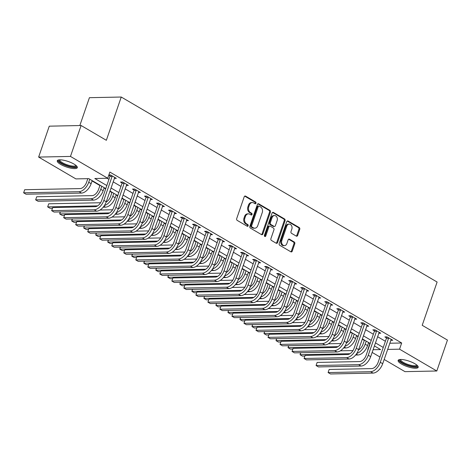 <?xml version="1.0" encoding="UTF-8"?>
<svg xmlns="http://www.w3.org/2000/svg" width="471" height="471" viewBox="0 0 471 471"><rect width="100%" height="100%" fill="white"/><g stroke="black" fill="none" stroke-linecap="round" stroke-linejoin="round"><path stroke-width="0.71" d="M255.977 203.236A0.936 0.724 88.8 0 0 255.606 202L245.579 196.124A1.336 1.03 88.8 0 0 245.132 196.007A1.336 1.03 88.8 0 0 244.214 196.784L236.695 218.626A1.336 1.03 88.8 0 0 237.219 220.393L247.251 226.268A0.936 0.724 88.8 0 0 247.834 224.567L246.533 223.807A4.268 3.303 88.8 0 1 244.855 218.155L245.479 216.336A4.268 3.303 88.8 0 1 248.411 213.84A4.268 3.303 88.8 0 1 249.836 214.223L251.137 214.982A0.936 0.724 88.8 0 0 251.72 213.286L250.425 212.521A4.268 3.303 88.8 0 1 248.741 206.869L249.365 205.05A4.268 3.303 88.8 0 1 252.297 202.554A4.268 3.303 88.8 0 1 253.722 202.936L255.023 203.696A0.936 0.724 88.8 0 0 255.977 203.236M254.888 203.619A0.936 0.724 88.8 0 0 254.746 202.018L244.72 196.142A1.336 1.03 88.8 0 0 244.708 196.136L245.579 196.124M247.116 226.192A0.936 0.724 88.8 0 0 246.975 224.585L245.674 223.825L246.533 223.807M251.002 214.906A0.936 0.724 88.8 0 0 250.86 213.304L249.559 212.539L250.425 212.521M401.439 364.001A10.598 2.879 19 0 1 398.13 360.409A10.598 2.879 19 0 1 404.477 359.879A10.598 2.879 19 0 1 414.863 363.724A10.598 2.879 19 0 1 418.171 367.309A10.598 2.879 19 0 1 411.825 367.845A10.598 2.879 19 0 1 401.439 364.001M60.576 164.355A10.598 2.879 19 0 1 57.268 160.764A10.598 2.879 19 0 1 63.614 160.228A10.598 2.879 19 0 1 74 164.079A10.598 2.879 19 0 1 77.309 167.664A10.598 2.879 19 0 1 70.962 168.2A10.598 2.879 19 0 1 60.576 164.355M296.288 236.106A1.336 1.03 88.8 0 0 296.73 236.224A1.336 1.03 88.8 0 0 297.648 235.447L299.762 229.318A1.336 1.03 88.8 0 0 299.232 227.552L288.099 221.029A1.336 1.03 88.8 0 0 287.651 220.911A1.336 1.03 88.8 0 0 286.733 221.688L279.215 243.531A1.336 1.03 88.8 0 0 279.739 245.297L290.878 251.82A1.336 1.03 88.8 0 0 291.319 251.944A1.336 1.03 88.8 0 0 292.238 251.161L294.787 243.76A1.336 1.03 88.8 0 0 294.263 241.994L289.494 239.203A1.336 1.03 88.8 0 0 289.047 239.08A1.336 1.03 88.8 0 0 288.134 239.863L286.868 243.531A3.568 2.761 88.8 0 1 284.419 245.621A3.568 2.761 88.8 0 1 281.817 240.575L286.768 226.192A3.568 2.761 88.8 0 1 289.223 224.108A3.568 2.761 88.8 0 1 291.82 229.153L290.996 231.549A1.336 1.03 88.8 0 0 291.52 233.316L296.288 236.106A1.336 1.03 88.8 0 0 296.789 235.465L298.897 229.336A1.336 1.03 88.8 0 0 298.373 227.57L287.233 221.046A1.336 1.03 88.8 0 0 287.222 221.04L288.099 221.029M105.775 188.583L88.795 178.639L75.89 178.903L38.634 157.079L49.272 126.169L81.106 125.516L106.346 140.299L121.247 97.032L437.112 282.035L422.21 325.302L447.45 340.086L436.805 370.995L404.972 371.648L384.153 359.455M81.106 125.516L70.467 156.425L107.724 178.25L94.818 178.515L106.817 185.545M389.735 343.235L401.675 342.994L109.855 172.068L107.724 178.25M401.675 342.994L399.549 349.176L436.805 370.995M270.407 212.127A1.336 1.03 88.8 0 0 269.883 210.36L258.744 203.837A1.336 1.03 88.8 0 0 258.296 203.713A1.336 1.03 88.8 0 0 257.384 204.496L249.86 226.339A1.336 1.03 88.8 0 0 250.389 228.105L261.523 234.629A1.336 1.03 88.8 0 0 261.97 234.752A1.336 1.03 88.8 0 0 262.883 233.969L270.407 212.127L269.547 212.144A1.336 1.03 88.8 0 0 269.023 210.378L257.884 203.855A1.336 1.03 88.8 0 0 257.873 203.849L258.744 203.837M273.421 212.433L284.555 218.956A1.336 1.03 88.8 0 1 285.085 220.722L277.56 242.565A1.336 1.03 88.8 0 1 276.648 243.348A1.336 1.03 88.8 0 1 276.2 243.224L271.431 240.434A1.336 1.03 88.8 0 1 270.907 238.667L273.957 229.807A1.336 1.03 88.8 0 0 273.433 228.041L270.272 226.192A1.336 1.03 88.8 0 0 269.824 226.068A1.336 1.03 88.8 0 0 268.912 226.851L265.732 236.077A0.936 0.724 88.8 0 1 264.414 235.3L272.061 213.092A1.336 1.03 88.8 0 1 272.974 212.309A1.336 1.03 88.8 0 1 273.421 212.433L272.562 212.45L283.695 218.974L284.555 218.956M107.07 178.262L108.948 179.363M113.128 181.812L120.965 186.398M125.151 188.847L132.987 193.44M137.167 195.889L145.003 200.481M149.183 202.93L157.026 207.523M161.206 209.972L169.042 214.558M173.222 217.007L181.064 221.6M185.244 224.049L193.081 228.641M197.261 231.09L205.103 235.677M209.283 238.126L217.119 242.718M221.299 245.167L229.136 249.76M233.322 252.209L241.158 256.801M245.338 259.244L253.174 263.837M257.36 266.286L265.197 270.878M269.377 273.327L277.213 277.919M281.393 280.369L289.235 284.955M293.415 287.404L301.252 291.996M305.432 294.446L313.274 299.038M317.454 301.487L325.29 306.073M329.47 308.523L337.313 313.115M341.493 315.564L349.329 320.156M353.509 322.606L361.351 327.198M365.531 329.647L373.368 334.233M377.548 336.683L385.384 341.275M108.772 175.218L109.99 175.93M108.842 175.006L110.573 174.971L116.343 178.344L114.306 178.391M126.328 185.427L128.365 185.386L122.595 182.006L120.441 182.053L122.013 182.972M138.344 192.468L140.382 192.427L134.612 189.048L132.463 189.089L134.029 190.007M150.367 199.51L152.398 199.469L146.634 196.089L144.479 196.13L146.051 197.049M162.383 206.545L164.42 206.504L158.65 203.125L156.502 203.172L158.068 204.09M174.4 213.587L176.437 213.546L170.667 210.166L168.518 210.213L170.09 211.132M186.422 220.628L188.459 220.587L182.689 217.208L180.54 217.249L182.106 218.167M198.438 227.664L200.475 227.623L194.706 224.243L192.557 224.29L194.123 225.209M210.46 234.705L212.498 234.664L206.728 231.285L204.579 231.332L206.145 232.25M222.477 241.747L224.514 241.705L218.744 238.326L216.595 238.367L218.161 239.286M234.499 248.788L236.536 248.741L230.766 245.367L228.612 245.409L230.184 246.327M246.516 255.824L248.553 255.782L242.783 252.403L240.634 252.45L242.2 253.369M258.538 262.865L260.575 262.824L254.805 259.444L252.65 259.486L254.222 260.41M270.554 269.907L272.591 269.865L266.822 266.486L264.673 266.527L266.239 267.446M282.576 276.942L284.608 276.901L278.844 273.521L276.689 273.569L278.261 274.487M294.593 283.984L296.63 283.942L290.86 280.563L288.711 280.61L290.277 281.528M306.615 291.025L308.646 290.984L302.882 287.604L300.728 287.646L302.3 288.564M318.632 298.066L320.669 298.019L314.899 294.64L312.75 294.687L314.316 295.605M330.648 305.102L332.685 305.061L326.915 301.681L324.766 301.728L326.332 302.647M342.67 312.143L344.707 312.102L338.937 308.723L336.789 308.764L338.355 309.683M354.687 319.185L356.724 319.144L350.954 315.764L348.805 315.805L350.371 316.724M366.709 326.22L368.746 326.179L362.976 322.8L360.821 322.847L362.393 323.765M378.725 333.262L380.762 333.221L374.993 329.841L372.844 329.883L374.41 330.807M390.747 340.303L392.785 340.262L387.015 336.883L384.86 336.924L386.432 337.842M92.069 180.952L99.905 185.539M104.085 187.988L105.657 188.912M109.843 191.361L111.927 192.58M116.107 195.029L117.679 195.948M121.859 198.397L123.944 199.622M128.124 202.071L129.696 202.989M133.882 205.438L135.96 206.657M140.146 209.106L141.718 210.031M145.898 212.48L147.982 213.699M152.162 216.148L153.734 217.072M157.915 219.515L159.999 220.74M164.185 223.189L165.757 224.108M169.937 226.557L172.021 227.781M176.201 230.225L177.773 231.149M181.953 233.598L184.037 234.817M188.217 237.266L189.795 238.191M193.975 240.64L196.06 241.858M200.24 244.308L201.812 245.226M205.992 247.675L208.076 248.9M212.256 251.349L213.834 252.268M218.014 254.717L220.098 255.936M224.278 258.385L225.85 259.309M230.031 261.758L232.115 262.977M236.295 265.426L237.867 266.345M242.053 268.794L244.137 270.018M248.317 272.468L249.889 273.386M254.069 275.835L256.153 277.054M260.333 279.503L261.905 280.428M266.091 282.877L268.176 284.095M272.356 286.545L273.928 287.469M278.108 289.918L280.192 291.137M284.372 293.586L285.944 294.505M290.124 296.954L292.208 298.178M296.394 300.628L297.966 301.546M302.147 303.995L304.231 305.214M308.411 307.663L309.983 308.587M314.163 311.037L316.247 312.255M320.433 314.705L322.005 315.623M326.185 318.072L328.269 319.297M332.449 321.746L334.021 322.664M338.202 325.114L340.286 326.332M344.466 328.782L346.044 329.706M350.224 332.155L352.308 333.374M356.488 335.823L358.06 336.741M362.24 339.191L364.324 340.415M368.505 342.864L370.129 343.642M121.247 97.032L89.413 97.685L79.823 125.545M38.634 157.079L70.467 156.425M379.967 357.006L372.131 352.414M369.841 343.647L367.716 349.829M373.061 349.717L380.621 349.564L374.374 345.902M370.194 343.453L362.352 338.867M358.172 336.418L350.336 331.825M346.156 329.376L338.319 324.784M334.133 322.335L326.297 317.742M322.117 315.293L314.281 310.707M310.095 308.258L302.258 303.665M298.078 301.216L290.242 296.624M286.062 294.175L278.22 289.588M274.04 287.139L266.203 282.547M262.023 280.098L254.181 275.506M250.001 273.056L242.165 268.47M237.985 266.021L230.142 261.429M225.962 258.979L218.126 254.387M213.946 251.938L206.11 247.346M201.924 244.896L194.087 240.31M189.907 237.861L182.071 233.269M177.885 230.819L170.049 226.227M165.869 223.778L158.032 219.192M153.852 216.742L146.01 212.15M141.83 209.701L133.994 205.109M129.813 202.66L121.971 198.067M117.791 195.624L109.955 191.032M387.609 349.417L399.549 349.176M111.003 187.994L118.839 192.58M123.019 195.029L130.856 199.622M135.036 202.071L142.878 206.663M147.058 209.112L154.894 213.704M159.074 216.154L166.917 220.74M171.097 223.189L178.933 227.781M183.113 230.231L190.955 234.823M195.135 237.272L202.972 241.858M207.152 244.308L214.994 248.9M219.174 251.349L227.01 255.941M231.19 258.391L239.027 262.977M243.213 265.426L251.049 270.018M255.229 272.468L263.065 277.06M267.251 279.509L275.088 284.101M279.268 286.551L287.104 291.137M291.284 293.586L299.126 298.178M303.306 300.628L311.143 305.22M315.323 307.669L323.165 312.255M327.345 314.705L335.181 319.297M339.361 321.746L347.204 326.338M351.384 328.787L359.22 333.38M363.4 335.823L371.236 340.415M375.422 342.864L383.259 347.457M252.297 202.554L251.437 202.571A4.268 3.303 88.8 0 0 248.505 205.068L249.365 205.05M249.559 212.539A4.268 3.303 88.8 0 1 247.881 206.887L248.505 205.068M248.411 213.84L247.552 213.858A4.268 3.303 88.8 0 0 244.62 216.354L245.479 216.336M245.674 223.825A4.268 3.303 88.8 0 1 243.99 218.173L244.62 216.354M261.535 234.635A1.336 1.03 88.8 0 0 262.023 233.987L269.547 212.144M259.197 206.145A0.936 0.724 88.8 0 0 258.243 206.604L251.644 225.78A0.936 0.724 88.8 0 0 252.009 227.016L253.38 227.817A4.268 3.303 88.8 0 0 254.805 228.2A4.268 3.303 88.8 0 0 257.737 225.703L262.247 212.598A4.268 3.303 88.8 0 0 260.563 206.946L259.197 206.145M258.885 206.057L258.026 206.074A0.936 0.724 88.8 0 0 257.384 206.622L258.243 206.604M254.805 228.2L253.946 228.217A4.268 3.303 88.8 0 1 252.521 227.834L251.149 227.034A0.936 0.724 88.8 0 1 250.784 225.797L257.384 206.622M276.212 243.23A1.336 1.03 88.8 0 0 276.701 242.583L284.225 220.74A1.336 1.03 88.8 0 0 283.695 218.974M269.824 226.068L268.965 226.086A1.336 1.03 88.8 0 0 268.046 226.869L264.873 236.095L265.732 236.077M264.655 236.448A0.936 0.724 88.8 0 0 264.873 236.095M277.125 220.616A3.568 2.761 88.8 0 0 274.528 215.571A3.568 2.761 88.8 0 0 272.073 217.661L270.33 222.724A1.336 1.03 88.8 0 0 270.854 224.49L274.016 226.345A1.336 1.03 88.8 0 0 274.463 226.463A1.336 1.03 88.8 0 0 275.376 225.686L277.125 220.616M274.528 215.571L273.663 215.588A3.568 2.761 88.8 0 0 271.214 217.679L272.073 217.661M274.463 226.463L273.604 226.48A1.336 1.03 88.8 0 1 273.156 226.363L269.995 224.508A1.336 1.03 88.8 0 1 269.471 222.742L271.214 217.679M289.223 224.108L288.364 224.125A3.568 2.761 88.8 0 0 285.909 226.21L286.768 226.192M284.419 245.621L283.56 245.638A3.568 2.761 88.8 0 1 280.957 240.593L285.909 226.21M290.89 251.826A1.336 1.03 88.8 0 0 291.378 251.178L293.928 243.778A1.336 1.03 88.8 0 0 293.398 242.012L288.635 239.215A1.336 1.03 88.8 0 0 288.623 239.209L289.494 239.203M87.83 178.656L86.576 182.312A6.794 3.886 120.4 0 1 80.147 188.583L24.692 189.719L23.627 192.81L79.081 191.673A10.191 5.829 -59.6 0 0 88.725 182.265L89.778 179.215M24.692 189.719L23.627 192.81L26.035 194.217L81.483 193.081A10.191 5.829 -59.6 0 0 91.127 183.678L92.181 180.623M112.145 175.889L112.133 176.319L109.979 176.36L101.701 200.416A6.794 3.886 120.4 0 1 95.266 206.687L52.723 207.558L51.657 210.649L94.206 209.778A10.191 5.829 -59.6 0 0 103.85 200.369L112.133 176.319M52.723 207.558L51.657 210.649L54.059 212.056L96.608 211.185A10.191 5.829 -59.6 0 0 106.252 201.776L114.777 177.426M109.979 176.36L110.014 174.976M100.017 185.209L98.592 189.354A6.794 3.886 120.4 0 1 92.163 195.624L36.709 196.76L35.649 199.851L91.097 198.715A10.191 5.829 -59.6 0 0 100.747 189.307L101.795 186.251M36.709 196.76L35.649 199.851L38.051 201.258L93.505 200.122A10.191 5.829 -59.6 0 0 103.149 190.714L104.203 187.658M112.039 192.25L110.614 196.389A6.794 3.886 120.4 0 1 106.152 202.071M103.184 207.211L105.522 207.158A10.191 5.829 -59.6 0 0 115.165 197.755L116.219 194.7M104.397 205.556A10.191 5.829 -59.6 0 0 112.763 196.348L113.817 193.293M100.588 202.736L48.731 203.802L47.665 206.893L97.627 205.862M52.363 208.253L50.067 208.3L47.665 206.893L48.731 203.802M124.056 199.292L122.631 203.431A6.794 3.886 120.4 0 1 118.168 209.112M115.201 214.246L117.538 214.199A10.191 5.829 -59.6 0 0 127.188 204.797L128.236 201.741M116.419 212.598A10.191 5.829 -59.6 0 0 124.78 203.384L125.834 200.334M112.61 209.772L100.017 210.031M60.376 211.926L59.687 213.928L60.176 211.932M64.38 215.288L62.09 215.335L59.687 213.928L109.643 212.904M124.161 182.925L124.15 183.354L122.001 183.402L113.717 207.458A6.794 3.886 120.4 0 1 107.288 213.722L64.739 214.599L63.679 217.69L106.222 216.813A10.191 5.829 -59.6 0 0 115.866 207.411L124.15 183.354M64.739 214.599L63.679 217.69L66.081 219.097L108.624 218.226A10.191 5.829 -59.6 0 0 118.274 208.818L126.793 184.467M122.001 183.402L122.036 182.018M136.184 189.966L136.172 190.396L134.017 190.443L125.739 214.493A6.794 3.886 120.4 0 1 119.304 220.764L76.761 221.635L75.696 224.726L118.245 223.855A10.191 5.829 -59.6 0 0 127.888 214.452L136.172 190.396M76.761 221.635L75.696 224.726L78.098 226.139L120.647 225.262A10.191 5.829 -59.6 0 0 130.29 215.859L138.815 191.509M134.017 190.443L134.052 189.059M148.2 197.008L148.188 197.437L146.039 197.479L137.756 221.535A6.794 3.886 120.4 0 1 131.327 227.805L88.778 228.676L87.718 231.767L130.261 230.896A10.191 5.829 -59.6 0 0 139.905 221.488L148.188 197.437M88.778 228.676L87.718 231.767L90.12 233.174L132.663 232.303A10.191 5.829 -59.6 0 0 142.313 222.901L150.832 198.55M146.039 197.479L146.075 196.101M136.078 206.333L134.653 210.472A6.794 3.886 120.4 0 1 130.184 216.154M127.223 221.288L129.56 221.24A10.191 5.829 -59.6 0 0 139.204 211.832L140.258 208.777M128.436 219.639A10.191 5.829 -59.6 0 0 136.802 210.425L137.856 207.37M124.627 216.813L112.033 217.072M72.393 218.968L71.704 220.97L72.198 218.974M76.396 222.33L74.106 222.377L71.704 220.97L121.665 219.945M160.217 204.043L160.211 204.473L158.056 204.52L149.772 228.576A6.794 3.886 120.4 0 1 143.343 234.846L100.8 235.718L99.734 238.809L142.277 237.937A10.191 5.829 -59.6 0 0 151.927 228.529L160.211 204.473M100.8 235.718L99.734 238.809L102.136 240.216L144.685 239.345A10.191 5.829 -59.6 0 0 154.329 229.936L162.854 205.586M158.056 204.52L158.091 203.136M76.296 165.71A9.173 2.49 19 0 1 70.344 166.581A9.173 2.49 19 0 1 61.577 163.196A9.173 2.49 19 0 1 59.269 159.846M59.823 159.822A8.49 2.308 -161 0 0 59.811 159.846A8.49 2.308 -161 0 0 70.356 165.71A8.49 2.308 -161 0 0 75.872 165.374A8.49 2.308 -161 0 0 75.878 165.35M57.656 160.293A10.527 2.861 -161 0 0 70.75 167.075A10.527 2.861 -161 0 0 77.297 167.052M417.159 365.361A9.173 2.49 19 0 1 412.425 366.456A9.173 2.49 19 0 1 402.681 362.994A9.173 2.49 19 0 1 400.132 359.497M400.68 359.467A8.49 2.308 -161 0 0 400.674 359.491A8.49 2.308 -161 0 0 403.323 362.364A8.49 2.308 -161 0 0 411.648 365.449A8.49 2.308 -161 0 0 416.735 365.019A8.49 2.308 -161 0 0 416.741 364.996M398.519 359.938A10.527 2.861 -161 0 0 401.822 363.011A10.527 2.861 -161 0 0 418.154 366.703M148.094 213.369L146.669 217.508A6.794 3.886 120.4 0 1 142.207 223.189M139.239 228.329L141.577 228.276A10.191 5.829 -59.6 0 0 151.226 218.874L152.274 215.818M140.458 226.681A10.191 5.829 -59.6 0 0 148.818 217.467L149.872 214.411M136.649 223.855L124.056 224.114M84.415 226.009L83.726 228.011L84.215 226.009M88.418 229.371L86.128 229.418L83.726 228.011L133.682 226.981M160.116 220.41L158.692 224.549A6.794 3.886 120.4 0 1 154.223 230.231M151.262 235.365L153.599 235.317A10.191 5.829 -59.6 0 0 163.243 225.915L164.297 222.86M152.474 233.716A10.191 5.829 -59.6 0 0 160.841 224.508L161.894 221.452M148.665 230.896L136.072 231.149M96.431 233.045L95.743 235.047L96.237 233.051M100.435 236.407L98.145 236.454L95.743 235.047L145.704 234.022M172.133 227.452L170.708 231.591A6.794 3.886 120.4 0 1 166.245 237.272M163.278 242.406L165.615 242.359A10.191 5.829 -59.6 0 0 175.265 232.951L176.313 229.901M164.497 240.758A10.191 5.829 -59.6 0 0 172.857 231.544L173.911 228.488M160.688 237.932L148.094 238.191M108.454 240.086L107.759 242.088L108.253 240.092M112.457 243.448L110.167 243.495L107.759 242.088L157.72 241.064M184.155 234.487L182.724 238.626A6.794 3.886 120.4 0 1 178.262 244.314M175.3 249.447L177.638 249.4A10.191 5.829 -59.6 0 0 187.281 239.992L188.335 236.937M176.513 247.799A10.191 5.829 -59.6 0 0 184.879 238.585L185.927 235.529M172.704 244.973L160.111 245.232M120.47 247.128L119.781 249.13L120.276 247.128M124.474 250.49L122.183 250.537L119.781 249.13L169.737 248.105M196.171 241.529L194.747 245.668A6.794 3.886 120.4 0 1 190.284 251.349M187.317 256.483L189.654 256.436A10.191 5.829 -59.6 0 0 199.304 247.034L200.352 243.978M188.53 254.835A10.191 5.829 -59.6 0 0 196.896 245.626L197.95 242.571M184.72 252.014L172.133 252.273M132.486 254.163L131.798 256.165L132.292 254.169M136.496 257.531L134.206 257.578L131.798 256.165L181.759 255.141M172.239 211.085L172.227 211.514L170.078 211.561L161.794 235.612A6.794 3.886 120.4 0 1 155.365 241.882L112.816 242.759L111.751 245.85L154.3 244.973A10.191 5.829 -59.6 0 0 163.943 235.571L172.227 211.514M112.816 242.759L111.751 245.85L114.159 247.257L156.702 246.38A10.191 5.829 -59.6 0 0 166.351 236.978L174.871 212.627M170.078 211.561L170.113 210.178M184.255 218.126L184.243 218.556L182.094 218.597L173.811 242.653A6.794 3.886 120.4 0 1 167.382 248.924L124.839 249.795L123.773 252.886L166.316 252.014A10.191 5.829 -59.6 0 0 175.966 242.612L184.243 218.556M124.839 249.795L123.773 252.886L126.175 254.293L168.724 253.422A10.191 5.829 -59.6 0 0 178.368 244.019L186.887 219.669M182.094 218.597L182.13 217.219M196.277 225.162L196.266 225.597L194.117 225.638L185.833 249.695A6.794 3.886 120.4 0 1 179.404 255.965L136.855 256.836L135.789 259.927L178.338 259.056A10.191 5.829 -59.6 0 0 187.982 249.648L196.266 225.597M136.855 256.836L135.789 259.927L138.197 261.334L180.74 260.463A10.191 5.829 -59.6 0 0 190.384 251.055L198.909 226.704M194.117 225.638L194.152 224.255M208.294 232.203L208.282 232.633L206.133 232.68L197.849 256.73A6.794 3.886 120.4 0 1 191.42 263.001L148.877 263.878L147.812 266.969L190.355 266.091A10.191 5.829 -59.6 0 0 200.004 256.689L208.282 232.633M148.877 263.878L147.812 266.969L150.214 268.376L192.763 267.504A10.191 5.829 -59.6 0 0 202.406 258.096L210.926 233.746M206.133 232.68L206.168 231.296M220.316 239.244L220.304 239.674L218.155 239.715L209.872 263.772A6.794 3.886 120.4 0 1 203.437 270.042L160.894 270.913L159.828 274.004L202.377 273.133A10.191 5.829 -59.6 0 0 212.021 263.731L220.304 239.674M160.894 270.913L159.828 274.004L162.236 275.417L204.779 274.54A10.191 5.829 -59.6 0 0 214.423 265.138L222.948 240.787M218.155 239.715L218.185 238.338M208.188 248.57L206.763 252.709A6.794 3.886 120.4 0 1 202.3 258.391M199.333 263.524L201.676 263.477A10.191 5.829 -59.6 0 0 211.32 254.075L212.374 251.019M200.552 261.876A10.191 5.829 -59.6 0 0 208.918 252.662L209.966 249.612M196.743 259.05L184.149 259.309M144.509 261.205L143.82 263.207L144.314 261.211M148.512 264.567L146.222 264.614L143.82 263.207L193.775 262.182M232.333 246.286L232.321 246.716L230.172 246.757L221.888 270.813A6.794 3.886 120.4 0 1 215.459 277.083L172.91 277.955L171.85 281.046L214.393 280.174A10.191 5.829 -59.6 0 0 224.043 270.766L232.321 246.716M172.91 277.955L171.85 281.046L174.252 282.453L216.795 281.581A10.191 5.829 -59.6 0 0 226.445 272.173L234.964 247.823M230.172 246.757L230.207 245.379M220.21 255.606L218.785 259.751A6.794 3.886 120.4 0 1 214.323 265.432M211.355 270.566L213.693 270.519A10.191 5.829 -59.6 0 0 223.336 261.111L224.39 258.055M212.568 268.917A10.191 5.829 -59.6 0 0 220.934 259.704L221.988 256.648M208.759 266.091L196.171 266.351M156.525 268.246L155.836 270.248L156.331 268.252M160.534 271.608L158.244 271.655L155.836 270.248L205.798 269.224M244.355 253.321L244.343 253.751L242.188 253.798L233.91 277.855A6.794 3.886 120.4 0 1 227.475 284.125L184.932 284.996L183.867 288.087L226.416 287.21A10.191 5.829 -59.6 0 0 236.059 277.808L244.343 253.751M184.932 284.996L183.867 288.087L186.269 289.494L228.818 288.623A10.191 5.829 -59.6 0 0 238.461 279.215L246.987 254.864M242.188 253.798L242.224 252.415M232.227 262.647L230.802 266.786A6.794 3.886 120.4 0 1 226.339 272.468M223.372 277.607L225.715 277.554A10.191 5.829 -59.6 0 0 235.359 268.152L236.413 265.096M224.59 275.953A10.191 5.829 -59.6 0 0 232.957 266.745L234.005 263.689M220.781 273.133L208.188 273.392M168.547 275.288L167.859 277.289L168.353 275.288M172.551 278.649L170.261 278.697L167.859 277.289L217.814 276.259M256.371 260.363L256.359 260.793L254.21 260.84L245.927 284.89A6.794 3.886 120.4 0 1 239.498 291.16L196.949 292.038L195.889 295.123L238.432 294.251A10.191 5.829 -59.6 0 0 248.076 284.849L256.359 260.793M196.949 292.038L195.889 295.123L198.291 296.536L240.834 295.658A10.191 5.829 -59.6 0 0 250.484 286.256L259.003 261.905M254.21 260.84L254.246 259.456M244.249 269.689L242.824 273.828A6.794 3.886 120.4 0 1 238.361 279.509M235.394 284.643L237.731 284.596A10.191 5.829 -59.6 0 0 247.375 275.194L248.429 272.138M236.607 282.994A10.191 5.829 -59.6 0 0 244.973 273.786L246.027 270.731M232.798 280.174L220.21 280.428M180.564 282.323L179.875 284.325L180.369 282.329M184.573 285.685L182.277 285.732L179.875 284.325L229.836 283.301M268.393 267.404L268.382 267.834L266.227 267.875L257.949 291.932A6.794 3.886 120.4 0 1 251.514 298.202L208.971 299.073L207.905 302.164L250.454 301.293A10.191 5.829 -59.6 0 0 260.098 291.885L268.382 267.834M208.971 299.073L207.905 302.164L210.307 303.571L252.856 302.7A10.191 5.829 -59.6 0 0 262.5 293.298L271.025 268.947M266.227 267.875L266.262 266.498M256.265 276.73L254.84 280.869A6.794 3.886 120.4 0 1 250.378 286.551M247.41 291.684L249.748 291.637A10.191 5.829 -59.6 0 0 259.397 282.229L260.445 279.173M248.629 290.036A10.191 5.829 -59.6 0 0 256.995 280.822L258.043 277.766M244.82 287.21L232.227 287.469M192.586 289.365L191.897 291.366L192.392 289.371M196.59 292.726L194.299 292.774L191.897 291.366L241.853 290.342M280.41 274.44L280.398 274.87L278.249 274.917L269.965 298.973A6.794 3.886 120.4 0 1 263.536 305.243L220.987 306.115L219.928 309.206L262.471 308.334A10.191 5.829 -59.6 0 0 272.114 298.926L280.398 274.87M220.987 306.115L219.928 309.206L222.33 310.613L264.873 309.741A10.191 5.829 -59.6 0 0 274.522 300.333L283.042 275.982M278.249 274.917L278.284 273.533M268.287 283.766L266.863 287.905A6.794 3.886 120.4 0 1 262.394 293.586M259.433 298.726L261.77 298.679A10.191 5.829 -59.6 0 0 271.414 289.271L272.468 286.215M260.646 297.077A10.191 5.829 -59.6 0 0 269.012 287.863L270.066 284.808M256.836 294.251L244.243 294.51M204.602 296.406L203.914 298.408L204.408 296.406M208.606 299.768L206.316 299.815L203.914 298.408L253.875 297.384M292.426 281.481L292.42 281.911L290.266 281.958L281.982 306.009A6.794 3.886 120.4 0 1 275.553 312.279L233.01 313.156L231.944 316.247L274.487 315.37A10.191 5.829 -59.6 0 0 284.137 305.967L292.42 281.911M233.01 313.156L231.944 316.247L234.346 317.654L276.895 316.777A10.191 5.829 -59.6 0 0 286.539 307.375L295.064 283.024M290.266 281.958L290.301 280.575M280.304 290.807L278.879 294.946A6.794 3.886 120.4 0 1 274.416 300.628M271.449 305.761L273.786 305.714A10.191 5.829 -59.6 0 0 283.436 296.312L284.484 293.256M272.668 304.113A10.191 5.829 -59.6 0 0 281.028 294.905L282.082 291.849M268.859 301.293L256.265 301.552M216.625 303.442L215.936 305.443L216.425 303.448M220.628 306.809L218.338 306.857L215.936 305.443L265.891 304.419M292.326 297.849L290.901 301.988A6.794 3.886 120.4 0 1 286.433 307.669M283.471 312.803L285.809 312.756A10.191 5.829 -59.6 0 0 295.452 303.348L296.506 300.298M284.684 311.154A10.191 5.829 -59.6 0 0 293.05 301.94L294.104 298.885M280.875 308.328L268.282 308.587M228.641 310.483L227.952 312.485L228.447 310.489M232.645 313.845L230.354 313.892L227.952 312.485L277.914 311.461M304.343 304.884L302.918 309.029A6.794 3.886 120.4 0 1 298.455 314.71M295.488 319.844L297.825 319.797A10.191 5.829 -59.6 0 0 307.475 310.389L308.523 307.333M296.706 318.196A10.191 5.829 -59.6 0 0 305.067 308.982L306.121 305.926M292.897 315.37L280.304 315.629M240.663 317.525L239.969 319.526L240.463 317.525M244.667 320.886L242.377 320.934L239.969 319.526L289.93 318.502M316.365 311.926L314.934 316.065A6.794 3.886 120.4 0 1 310.471 321.746M307.51 326.88L309.847 326.833A10.191 5.829 -59.6 0 0 319.491 317.43L320.545 314.375M308.723 325.231A10.191 5.829 -59.6 0 0 317.089 316.023L318.137 312.968M304.914 322.411L292.32 322.67M252.68 324.56L251.991 326.562L252.485 324.566M256.683 327.928L254.393 327.975L251.991 326.562L301.946 325.538M328.381 318.967L326.956 323.106A6.794 3.886 120.4 0 1 322.494 328.787M319.526 333.921L321.864 333.874A10.191 5.829 -59.6 0 0 331.513 324.472L332.561 321.416M320.745 332.273A10.191 5.829 -59.6 0 0 329.105 323.059L330.159 320.009M316.93 329.447L304.343 329.706M264.696 331.602L264.007 333.603L264.502 331.608M268.705 334.963L266.415 335.011L264.007 333.603L313.969 332.579M340.403 326.003L338.973 330.147A6.794 3.886 120.4 0 1 334.51 335.829M331.549 340.963L333.886 340.916A10.191 5.829 -59.6 0 0 343.53 331.507L344.584 328.452M332.762 339.314A10.191 5.829 -59.6 0 0 341.128 330.1L342.176 327.045M328.952 336.488L316.359 336.747M276.718 338.643L276.03 340.645L276.524 338.649M280.722 342.005L278.432 342.052L276.03 340.645L325.985 339.62M352.42 333.044L350.995 337.183A6.794 3.886 120.4 0 1 346.532 342.864M343.565 348.004L345.902 347.951A10.191 5.829 -59.6 0 0 355.546 338.549L356.6 335.493M344.778 346.35A10.191 5.829 -59.6 0 0 353.144 337.142L354.198 334.086M340.969 343.53L328.381 343.789M288.735 345.685L288.046 347.686L288.54 345.685M292.744 349.046L290.454 349.093L288.046 347.686L338.007 346.656M364.436 340.086L363.011 344.224A6.794 3.886 120.4 0 1 358.549 349.906M355.581 355.04L357.925 354.993A10.191 5.829 -59.6 0 0 367.568 345.59L368.622 342.535M356.8 353.391A10.191 5.829 -59.6 0 0 365.166 344.183L366.214 341.128M352.991 350.571L340.398 350.824M300.757 352.72L300.068 354.722L300.563 352.726M304.761 356.082L302.47 356.129L300.068 354.722L350.024 353.697M304.449 288.523L304.437 288.953L302.288 288.994L294.004 313.05A6.794 3.886 120.4 0 1 287.575 319.32L245.026 320.192L243.96 323.283L286.509 322.411A10.191 5.829 -59.6 0 0 296.153 313.009L304.437 288.953M245.026 320.192L243.96 323.283L246.368 324.69L288.911 323.818A10.191 5.829 -59.6 0 0 298.561 314.416L307.08 290.065M302.288 288.994L302.323 287.616M316.465 295.564L316.459 295.994L314.304 296.035L306.02 320.092A6.794 3.886 120.4 0 1 299.591 326.362L257.048 327.233L255.983 330.324L298.526 329.453A10.191 5.829 -59.6 0 0 308.175 320.045L316.459 295.994M257.048 327.233L255.983 330.324L258.385 331.731L300.934 330.86A10.191 5.829 -59.6 0 0 310.577 321.452L319.097 297.101M314.304 296.035L314.34 294.652M328.487 302.6L328.475 303.03L326.326 303.077L318.043 327.127A6.794 3.886 120.4 0 1 311.614 333.397L269.065 334.275L267.999 337.366L310.548 336.488A10.191 5.829 -59.6 0 0 320.192 327.086L328.475 303.03M269.065 334.275L267.999 337.366L270.407 338.773L312.95 337.901A10.191 5.829 -59.6 0 0 322.594 328.493L331.119 304.142M326.326 303.077L326.362 301.693M340.504 309.641L340.492 310.071L338.343 310.112L330.059 334.169A6.794 3.886 120.4 0 1 323.63 340.439L281.087 341.31L280.021 344.401L322.564 343.53A10.191 5.829 -59.6 0 0 332.214 334.127L340.492 310.071M281.087 341.31L280.021 344.401L282.423 345.814L324.972 344.937A10.191 5.829 -59.6 0 0 334.616 335.535L343.135 311.184M338.343 310.112L338.378 308.735M352.526 316.683L352.514 317.113L350.365 317.154L342.081 341.21A6.794 3.886 120.4 0 1 335.652 347.48L293.103 348.352L292.038 351.443L334.587 350.571A10.191 5.829 -59.6 0 0 344.23 341.163L352.514 317.113M293.103 348.352L292.038 351.443L294.446 352.85L336.989 351.978A10.191 5.829 -59.6 0 0 346.632 342.576L355.158 318.219M350.365 317.154L350.4 315.776M364.542 323.718L364.53 324.148L362.382 324.195L354.098 348.252A6.794 3.886 120.4 0 1 347.669 354.522L305.126 355.393L304.06 358.484L346.603 357.613A10.191 5.829 -59.6 0 0 356.253 348.204L364.53 324.148M305.126 355.393L304.06 358.484L306.462 359.891L349.011 359.02A10.191 5.829 -59.6 0 0 358.655 349.612L367.174 325.261M362.382 324.195L362.417 322.812M376.565 330.76L376.553 331.19L374.398 331.237L366.12 355.287A6.794 3.886 120.4 0 1 359.685 361.557L317.142 362.435L316.076 365.525L358.625 364.648A10.191 5.829 -59.6 0 0 368.269 355.246L376.553 331.19M317.142 362.435L316.076 365.525L318.478 366.933L361.027 366.055A10.191 5.829 -59.6 0 0 370.671 356.653L379.196 332.302M374.398 331.237L374.433 329.853M388.581 337.801L388.569 338.231L386.42 338.272L378.136 362.329A6.794 3.886 120.4 0 1 371.707 368.599L329.158 369.47L328.099 372.561L370.642 371.69A10.191 5.829 -59.6 0 0 380.285 362.281L388.569 338.231M329.158 369.47L328.099 372.561L330.501 373.968L373.044 373.097A10.191 5.829 -59.6 0 0 382.693 363.694L391.213 339.344M386.42 338.272L386.455 336.895M254.746 202.018L255.606 202M246.975 224.585L247.834 224.567M250.86 213.304L251.72 213.286M247.881 206.887L248.741 206.869M243.99 218.173L244.855 218.155M262.023 233.987L262.883 233.969M269.023 210.378L269.883 210.36M250.784 225.797L251.644 225.78M251.149 227.034L252.009 227.016M252.521 227.834L253.38 227.817M284.225 220.74L285.085 220.722M276.701 242.583L277.56 242.565M268.046 226.869L268.912 226.851M269.471 222.742L270.33 222.724M269.995 224.508L270.854 224.49M273.156 226.363L274.016 226.345M280.957 240.593L281.817 240.575M293.398 242.012L294.263 241.994M293.928 243.778L294.787 243.76M291.378 251.178L292.238 251.161M298.373 227.57L299.232 227.552M298.897 229.336L299.762 229.318M296.789 235.465L297.648 235.447M88.725 182.265L91.127 183.678M79.081 191.673L81.483 193.081M103.85 200.369L106.252 201.776M94.206 209.778L96.608 211.185M100.747 189.307L103.149 190.714M91.097 198.715L93.505 200.122M112.763 196.348L115.165 197.755M103.938 206.233L105.522 207.158M124.78 203.384L127.188 204.797M115.96 213.275L117.538 214.199M115.866 207.411L118.274 208.818M106.222 216.813L108.624 218.226M127.888 214.452L130.29 215.859M118.245 223.855L120.647 225.262M139.905 221.488L142.313 222.901M130.261 230.896L132.663 232.303M136.802 210.425L139.204 211.832M127.977 220.31L129.56 221.24M151.927 228.529L154.329 229.936M142.277 237.937L144.685 239.345M148.818 217.467L151.226 218.874M139.993 227.352L141.577 228.276M160.841 224.508L163.243 225.915M152.015 234.393L153.599 235.317M172.857 231.544L175.265 232.951M164.032 241.429L165.615 242.359M184.879 238.585L187.281 239.992M176.054 248.47L177.638 249.4M196.896 245.626L199.304 247.034M188.07 255.512L189.654 256.436M163.943 235.571L166.351 236.978M154.3 244.973L156.702 246.38M175.966 242.612L178.368 244.019M166.316 252.014L168.724 253.422M187.982 249.648L190.384 251.055M178.338 259.056L180.74 260.463M200.004 256.689L202.406 258.096M190.355 266.091L192.763 267.504M212.021 263.731L214.423 265.138M202.377 273.133L204.779 274.54M208.918 252.662L211.32 254.075M200.093 262.547L201.676 263.477M224.043 270.766L226.445 272.173M214.393 280.174L216.795 281.581M220.934 259.704L223.336 261.111M212.109 269.589L213.693 270.519M236.059 277.808L238.461 279.215M226.416 287.21L228.818 288.623M232.957 266.745L235.359 268.152M224.131 276.63L225.715 277.554M248.076 284.849L250.484 286.256M238.432 294.251L240.834 295.658M244.973 273.786L247.375 275.194M236.148 283.672L237.731 284.596M260.098 291.885L262.5 293.298M250.454 301.293L252.856 302.7M256.995 280.822L259.397 282.229M248.17 290.707L249.748 291.637M272.114 298.926L274.522 300.333M262.471 308.334L264.873 309.741M269.012 287.863L271.414 289.271M260.186 297.749L261.77 298.679M284.137 305.967L286.539 307.375M274.487 315.37L276.895 316.777M281.028 294.905L283.436 296.312M272.203 304.79L273.786 305.714M293.05 301.94L295.452 303.348M284.225 311.826L285.809 312.756M305.067 308.982L307.475 310.389M296.241 318.867L297.825 319.797M317.089 316.023L319.491 317.43M308.264 325.908L309.847 326.833M329.105 323.059L331.513 324.472M320.28 332.95L321.864 333.874M341.128 330.1L343.53 331.507M332.302 339.985L333.886 340.916M353.144 337.142L355.546 338.549M344.319 347.027L345.902 347.951M365.166 344.183L367.568 345.59M356.341 354.068L357.925 354.993M296.153 313.009L298.561 314.416M286.509 322.411L288.911 323.818M308.175 320.045L310.577 321.452M298.526 329.453L300.934 330.86M320.192 327.086L322.594 328.493M310.548 336.488L312.95 337.901M332.214 334.127L334.616 335.535M322.564 343.53L324.972 344.937M344.23 341.163L346.632 342.576M334.587 350.571L336.989 351.978M356.253 348.204L358.655 349.612M346.603 357.613L349.011 359.02M368.269 355.246L370.671 356.653M358.625 364.648L361.027 366.055M380.285 362.281L382.693 363.694M370.642 371.69L373.044 373.097"/></g></svg>
